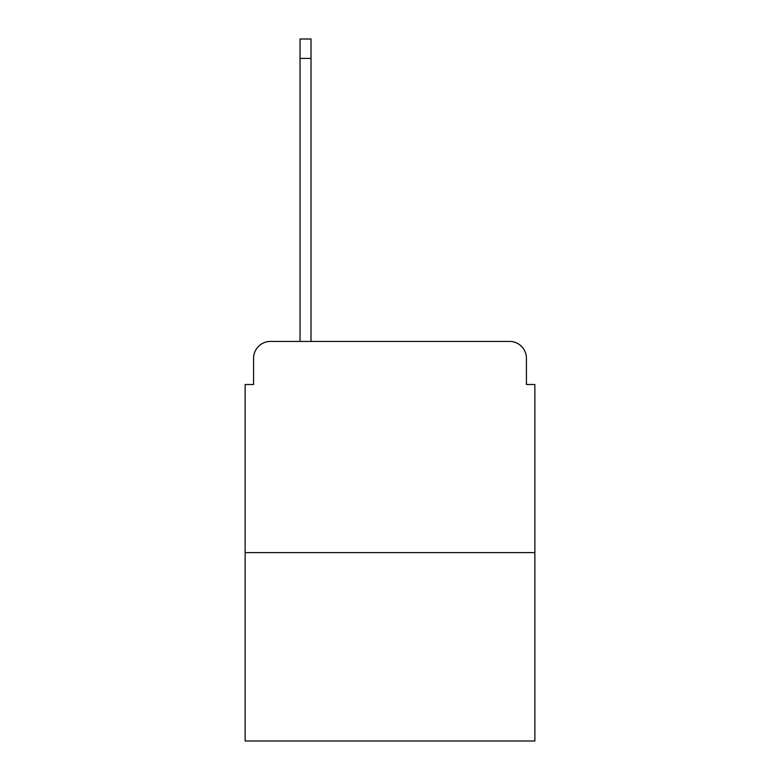 <?xml version="1.0" encoding="UTF-8"?>
<svg xmlns="http://www.w3.org/2000/svg" width="780" height="780" viewBox="0 0 780 780"><rect width="100%" height="100%" fill="white"/><g stroke="black" fill="none" stroke-linecap="round" stroke-linejoin="round"><path stroke-width="1.17" d="M253.568 358.322L253.568 384.511L253.568 358.322A16.897 16.897 0 0 1 270.465 341.425L300.037 341.425L300.037 39L311.015 39L311.015 341.425L509.535 341.425L270.465 341.425M534.875 552.62L245.125 552.62L245.125 741L534.875 741L534.875 384.511L526.432 384.511L526.432 358.322A16.897 16.897 0 0 0 509.535 341.425M245.125 552.62L245.125 384.511L253.568 384.511M526.432 384.511L526.432 358.322M300.037 58.432L311.015 58.432"/></g></svg>
